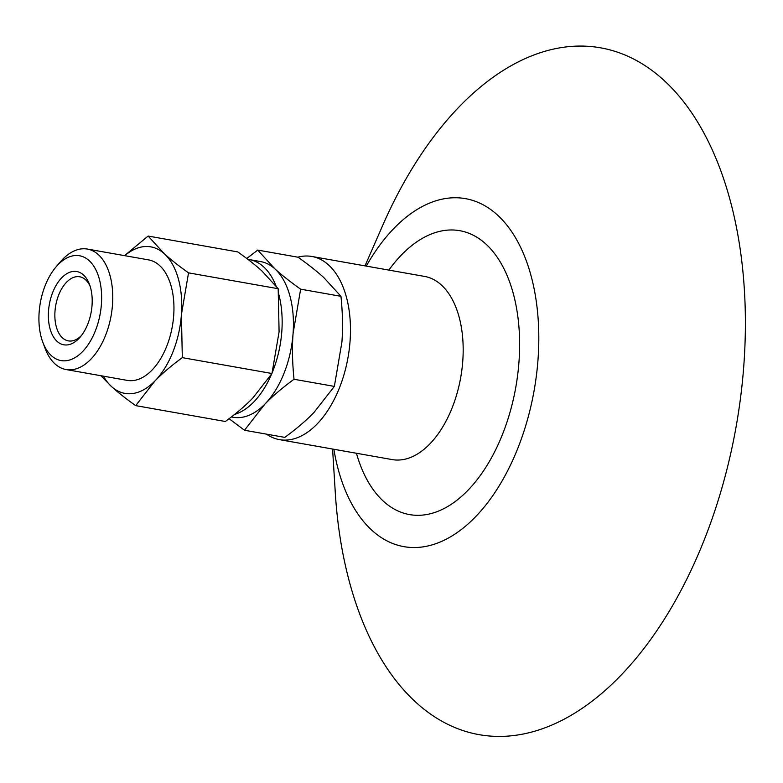 <?xml version="1.0" encoding="UTF-8"?>
<svg xmlns="http://www.w3.org/2000/svg" width="783" height="783" viewBox="0 0 783 783"><rect width="100%" height="100%" fill="white"/><g stroke="black" fill="none" stroke-linecap="round" stroke-linejoin="round"><path stroke-width="1.17" d="M81.51 335.437A32.553 18.616 100 0 1 68.366 340.889A32.553 18.616 100 0 1 54.996 311.282A32.553 18.616 100 0 1 79.709 276.781A32.553 18.616 100 0 1 90.182 286.412M48.517 310.959A37.202 21.268 -80 0 0 57.697 341.897A37.202 21.268 -80 0 0 80.228 337.023A37.202 21.268 -80 0 0 89.526 284.483A37.202 21.268 -80 0 0 66.183 274.079A37.202 21.268 -80 0 0 48.517 310.959M101.408 304.166A53.224 30.429 100 0 1 76.147 356.94A53.224 30.429 100 0 1 42.742 342.054A53.224 30.429 100 0 1 39.15 312.163A53.224 30.429 100 0 1 56.043 266.895A53.224 30.429 100 0 1 88.293 259.907A53.224 30.429 100 0 1 101.408 304.166M103.395 376.163A74.405 42.546 -80 0 0 111.47 386.518A74.405 42.546 -80 0 0 154.985 380.92A74.405 42.546 -80 0 0 181.421 314.541A74.405 42.546 -80 0 0 164.332 253.751A74.405 42.546 -80 0 0 124.722 255.669M56.043 266.895L60.35 261.855A61.182 34.981 100 0 1 87.373 249.063L148.564 259.887A61.182 34.981 100 0 1 173.689 315.529A61.182 34.981 100 0 1 127.237 380.381L66.046 369.547A61.182 34.981 100 0 1 45.052 348.259L42.742 342.054M124.536 255.64L148.134 236.055L164.332 253.751C170.625 259.496 178.7 265.868 188.537 272.856L181.421 314.541L182.312 357.645C171.369 365.661 162.267 373.422 154.985 380.92L135.684 405.623C125.838 398.635 117.773 392.263 111.47 386.518L100.821 375.703M87.373 249.063A61.182 34.981 100 0 1 112.498 304.704A61.182 34.981 100 0 1 66.046 369.547M182.312 357.645L271.965 373.511L279.091 331.826L278.19 288.721L262.002 271.035C255.698 265.28 247.624 258.919 237.787 251.92L148.134 236.055M188.537 272.856L278.19 288.721M135.684 405.623L225.338 421.489C236.28 413.473 245.382 405.711 252.655 398.204L271.965 373.511M231.357 416.957L233.06 417.251A79.054 45.199 -80 0 0 264.997 403.999A79.054 45.199 -80 0 0 293.077 333.47A79.054 45.199 -80 0 0 274.921 268.882A79.054 45.199 -80 0 0 260.612 261.571L249.346 259.574A79.054 45.199 100 0 1 276.007 285.883M247.888 259.359A79.054 45.199 100 0 1 249.346 259.574M278.679 293.997A79.054 45.199 100 0 1 281.811 331.473A79.054 45.199 100 0 1 272.181 372.679M271.564 374.157A79.054 45.199 100 0 1 234.587 414.422M246.762 258.498L257.715 250.08L274.921 268.882C281.616 274.99 290.19 281.753 300.643 289.181L293.077 333.47C292.03 347.544 292.343 362.813 294.026 379.266C282.399 387.791 272.729 396.032 264.997 403.999L244.482 430.249L229.076 418.699M244.482 430.249L284.797 437.384C296.424 428.859 306.104 420.618 313.836 412.641L334.351 386.401L341.917 342.112C342.964 328.038 342.641 312.769 340.967 296.317L323.751 277.525C317.056 271.417 308.482 264.644 298.029 257.216L257.715 250.08M294.026 379.266L334.351 386.401M300.643 289.181L340.967 296.317M266.514 434.144A93.001 53.175 -80 0 0 279.462 439.635A93.001 53.175 -80 0 0 350.07 341.065A93.001 53.175 -80 0 0 311.879 256.472A93.001 53.175 -80 0 0 297.834 257.186M279.462 439.635L392.166 459.582A93.001 53.175 -80 0 0 462.773 361.012A93.001 53.175 -80 0 0 424.572 276.419L311.879 256.472M356.441 453.259A144.15 82.43 -80 0 0 446.427 507.247A144.15 82.43 -80 0 0 518.982 361.815A144.15 82.43 -80 0 0 479.969 239.275A144.15 82.43 -80 0 0 388.857 270.096M333.861 449.256A176.704 101.036 -80 0 0 441.475 541.454A176.704 101.036 -80 0 0 538.029 359.368A176.704 101.036 -80 0 0 483.571 205.038A176.704 101.036 -80 0 0 366.278 266.103M332.579 449.031L335.31 493.026A348.758 199.42 -80 0 0 537.451 730.382A348.758 199.42 -80 0 0 743.85 365.044A348.758 199.42 -80 0 0 622.113 53.851A348.758 199.42 -80 0 0 382.662 225.494L364.995 265.877"/></g></svg>
